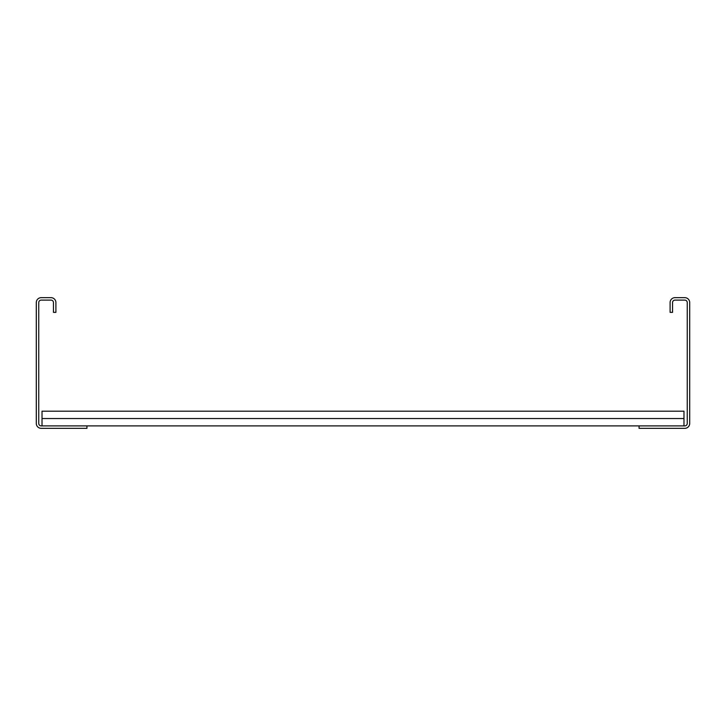 <?xml version="1.0" encoding="UTF-8"?>
<svg xmlns="http://www.w3.org/2000/svg" width="726" height="726" viewBox="0 0 726 726"><rect width="100%" height="100%" fill="white"/><g stroke="black" fill="none" stroke-linecap="round" stroke-linejoin="round"><path stroke-width="1.09" d="M670.098 312.361L670.098 302.56A4.901 4.901 0 0 1 674.998 297.66L684.799 297.66A4.901 4.901 0 0 1 689.7 302.56L689.7 423.44A4.901 4.901 0 0 1 684.799 428.34L639.062 428.34L639.062 425.89L684.799 425.89A2.45 2.45 0 0 0 687.25 423.44L687.25 302.56A2.45 2.45 0 0 0 684.799 300.11L674.998 300.11A2.45 2.45 0 0 0 672.548 302.56L672.548 312.361L670.098 312.361M86.938 425.89L41.2 425.89A2.45 2.45 0 0 1 38.75 423.44L38.75 302.56A2.45 2.45 0 0 1 41.2 300.11L51.002 300.11A2.45 2.45 0 0 1 53.452 302.56L53.452 312.361L55.902 312.361L55.902 302.56A4.901 4.901 0 0 0 51.002 297.66L41.2 297.66A4.901 4.901 0 0 0 36.3 302.56L36.3 423.44A4.901 4.901 0 0 0 41.2 428.34L86.938 428.34L86.938 425.89L639.062 425.89M42.017 418.539L683.983 418.539L683.983 411.188L42.017 411.188L42.017 425.89M683.983 418.539L683.983 425.89"/></g></svg>

